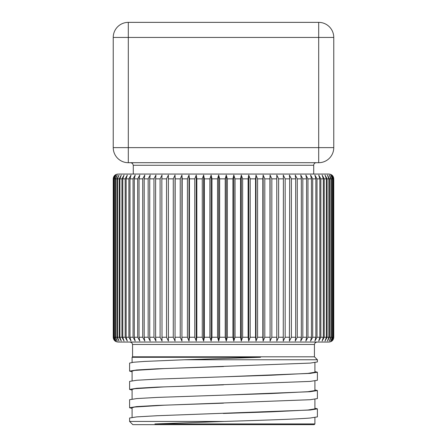 <?xml version="1.0" encoding="UTF-8"?>
<svg xmlns="http://www.w3.org/2000/svg" width="447" height="447" viewBox="0 0 447 447"><rect width="100%" height="100%" fill="white"/><g stroke="black" fill="none" stroke-linecap="round" stroke-linejoin="round"><path stroke-width="0.67" d="M314.917 371.574L317.404 372.239L310.24 373.39L223.5 376.827L271.234 375.223L307.944 373.39L314.917 372.239L314.917 362.623M260.551 357.287L223.5 358.516L260.551 357.287L132.083 357.287L132.083 362.416M314.917 389.885L317.404 390.555L310.24 391.701L223.5 395.137L271.234 393.533L307.944 391.701L314.917 390.555L314.917 380.939M132.083 380.732L132.083 371.099L134.597 370.418L164.099 368.585L310.24 363.093L317.404 361.947L317.404 359.774L310.24 359.774L317.404 359.774L314.437 356.807L314.437 344.458L132.563 344.458L131.871 342.771L130.155 342.05M223.293 413.458L271.234 411.843L307.944 410.011L314.917 408.865L314.917 399.249M132.083 399.042L132.083 389.41L134.597 388.728L164.099 386.901L310.24 381.403L317.404 380.257L317.404 372.239M314.917 417.559L314.917 423.929L154.897 423.929L224.254 421.443C261.193 420.292 296.568 419.163 310.24 418.029L317.404 416.878L317.404 408.865L310.24 410.011L157.098 415.732L136.743 416.883L129.596 418.018L129.596 421.443L224.254 421.443M132.083 417.353L132.083 407.725L134.597 407.044L164.099 405.211L310.24 399.719L317.404 398.568M223.5 395.137L157.104 397.417L136.748 398.573L129.596 399.707L129.596 407.725L136.743 406.586L157.093 405.435L223.5 403.155M314.917 408.195L317.404 408.865M132.083 408.407L129.596 407.725M223.5 376.827L157.104 379.106L136.748 380.263L129.596 381.397L129.596 389.415L136.737 388.275L157.093 387.124L223.5 384.845M132.083 390.091L129.596 389.41M223.5 358.516L184.103 359.774L310.24 359.774M184.103 359.774L144.359 361.433L133.362 362.266L129.596 363.087L129.596 371.105L136.748 369.965L157.104 368.809L223.5 366.529M132.083 371.775L129.596 371.099M132.563 344.458L132.563 356.807L314.437 356.807M333.741 178.861L333.741 337.239L331.909 341.033L333.753 337.513C333.384 340.256 331.78 341.771 328.947 342.05L118.053 342.05C115.22 341.771 113.616 340.256 113.247 337.513L113.242 178.861L115.287 175.073L113.51 178.861L114.041 178.861L116.002 175.073L114.315 178.861L115.231 178.861L117.248 175.073L115.65 178.861L116.946 178.861L119.003 175.073L117.511 178.861L119.181 178.861L121.277 175.073L119.891 178.861L121.93 178.861L124.042 175.073L122.774 178.861L125.171 178.861L127.294 175.073L126.149 178.861L128.887 178.861L131.016 175.073L129.999 178.861L133.066 178.861L135.184 175.073L134.301 178.861L137.687 178.861L139.788 175.073L139.039 178.861L142.727 178.861L144.794 175.073L144.191 178.861L148.158 178.861L150.186 175.073L149.728 178.861L153.958 178.861L155.936 175.073L155.623 178.861L160.099 178.861L162.015 175.073L161.848 178.861L166.541 178.861L168.396 175.073L168.374 178.861L173.268 178.861L175.04 175.073L175.168 178.861L180.236 178.861L181.923 175.073L182.203 178.861L187.416 178.861L189.008 175.073L189.433 178.861L194.775 178.861L196.261 175.073L196.831 178.861L202.267 178.861L203.648 175.073L204.357 178.861L209.867 178.861L211.135 175.073L211.979 178.861L217.533 178.861L218.678 175.073L219.656 178.861L225.227 178.861L226.243 175.073L227.355 178.861L232.915 178.861L233.798 175.073L235.033 178.861L240.553 178.861L241.296 175.073L242.654 178.861L248.113 178.861L248.716 175.073L250.18 178.861L255.55 178.861L256.008 175.073L257.578 178.861L262.83 178.861L263.143 175.073L264.808 178.861L269.921 178.861L270.089 175.073L271.837 178.861L276.782 178.861L276.799 175.073L278.632 178.861L283.387 178.861L283.258 175.073L285.158 178.861L289.695 178.861L289.421 175.073L291.388 178.861L295.685 178.861L295.266 175.073L297.283 178.861L301.323 178.861L300.758 175.073L302.82 178.861L306.586 178.861L305.877 175.073L307.966 178.861L311.436 178.861L310.592 175.073L312.704 178.861L315.861 178.861L314.884 175.073L317.007 178.861L319.84 178.861L318.728 175.073L320.857 178.861L323.343 178.861L322.108 175.073L324.231 178.861L326.366 178.861L325.014 175.073L327.109 178.861L328.886 178.861L327.422 175.073L329.489 178.861L330.886 178.861L329.322 175.073L331.35 178.861L332.372 178.861L330.707 175.073L332.685 178.861L333.322 178.861L331.568 175.073L333.49 178.861L331.909 175.073L333.753 178.588C333.384 175.844 331.78 174.336 328.947 174.051L320.315 174.051M333.49 178.861L333.49 337.239L331.568 341.033L333.322 337.239L333.322 178.861M332.685 178.861L332.685 337.239L330.707 341.033L332.372 337.239L332.372 178.861M331.35 178.861L331.35 337.239L329.322 341.033L330.886 337.239L330.886 178.861M329.489 178.861L329.489 337.239L327.422 341.033L328.886 337.239L328.886 178.861M327.109 178.861L327.109 337.239L325.014 341.033L326.366 337.239L326.366 178.861M324.231 178.861L324.231 337.239L322.108 341.033L323.343 337.239L323.343 178.861M320.857 178.861L320.857 337.239L318.728 341.033L319.84 337.239L319.84 178.861M317.007 178.861L317.007 337.239L314.884 341.033L315.861 337.239L315.861 178.861M312.704 178.861L312.704 337.239L310.592 341.033L311.436 337.239L311.436 178.861M307.966 178.861L307.966 337.239L305.877 341.033L306.586 337.239L306.586 178.861M302.82 178.861L302.82 337.239L300.758 341.033L301.323 337.239L301.323 178.861M297.283 178.861L297.283 337.239L295.266 341.033L295.685 337.239L295.685 178.861M291.388 178.861L291.388 337.239L289.421 341.033L289.695 178.861M285.158 178.861L285.158 337.239L283.258 341.033L283.387 178.861M278.632 178.861L278.632 337.239L276.799 341.033L276.782 178.861M271.837 178.861L271.837 337.239L270.089 341.033L269.921 178.861M264.808 178.861L264.808 337.239L263.143 341.033L262.83 337.239L262.83 178.861M257.578 178.861L257.578 337.239L256.008 341.033L255.55 337.239L255.55 178.861M250.18 178.861L250.18 337.239L248.716 341.033L248.113 337.239L248.113 178.861M242.654 178.861L242.654 337.239L241.296 341.033L240.553 337.239L240.553 178.861M235.033 178.861L235.033 337.239L233.798 341.033L232.915 337.239L232.915 178.861M227.355 178.861L227.355 337.239L226.243 341.033L225.227 337.239L225.227 178.861M219.656 178.861L219.656 337.239L218.678 341.033L217.533 337.239L217.533 178.861M211.979 178.861L211.979 337.239L211.135 341.033L209.867 337.239L209.867 178.861M204.357 178.861L204.357 337.239L203.648 341.033L202.267 337.239L202.267 178.861M196.831 178.861L196.831 337.239L196.261 341.033L194.775 337.239L194.775 178.861M189.433 178.861L189.433 337.239L189.008 341.033L187.416 337.239L187.416 178.861M182.203 178.861L181.923 341.033L180.236 337.239L180.236 178.861M175.168 178.861L175.04 341.033L173.268 337.239L173.268 178.861M168.374 178.861L168.396 341.033L166.541 337.239L166.541 178.861M161.848 178.861L162.015 341.033L160.099 337.239L160.099 178.861M155.623 178.861L155.623 337.239L155.936 341.033L153.958 337.239L153.958 178.861M149.728 178.861L149.728 337.239L150.186 341.033L148.158 337.239L148.158 178.861M144.191 178.861L144.191 337.239L144.794 341.033L142.727 337.239L142.727 178.861M139.039 178.861L139.039 337.239L139.788 341.033L137.687 337.239L137.687 178.861M134.301 178.861L134.301 337.239L135.184 341.033L133.066 337.239L133.066 178.861M129.999 178.861L129.999 337.239L131.016 341.033L128.887 337.239L128.887 178.861M126.149 178.861L126.149 337.239L127.294 341.033L125.171 337.239L125.171 178.861M122.774 178.861L122.774 337.239L124.042 341.033L121.93 337.239L121.93 178.861M119.891 178.861L119.891 337.239L121.277 341.033L119.181 337.239L119.181 178.861M117.511 178.861L117.511 337.239L119.003 341.033L116.946 337.239L116.946 178.861M115.65 178.861L115.65 337.239L117.248 341.033L115.231 337.239L115.231 178.861M114.315 178.861L114.315 337.239L116.002 341.033L114.041 337.239L114.041 178.861M113.51 178.861L113.51 337.239L115.287 341.033L113.382 337.239L113.382 178.861M118.69 174.051L328.947 174.051M118.053 174.051C115.22 174.336 113.616 175.844 113.247 178.588L113.242 178.861M314.917 423.929L314.196 424.65L132.804 424.65L129.596 421.443M154.897 423.929L223.5 421.465M333.758 337.239L333.758 178.861M276.799 341.033L276.799 175.073M270.089 341.033L270.089 175.073M263.143 341.033L263.143 175.073M256.008 341.033L256.008 175.073M248.716 341.033L248.716 175.073M241.296 341.033L241.296 175.073M233.798 341.033L233.798 175.073M226.243 341.033L226.243 175.073M218.678 341.033L218.678 175.073M211.135 341.033L211.135 175.073M203.648 341.033L203.648 175.073M196.261 341.033L196.261 175.073M189.008 341.033L189.008 175.073M181.923 341.033L181.923 175.073M175.04 341.033L175.04 175.073M128.311 22.367L318.689 22.367A15.075 15.075 0 0 1 333.764 37.442L333.764 147.627A15.075 15.075 0 0 1 318.689 162.702L128.311 162.702A15.075 15.075 0 0 1 113.236 147.627L113.236 37.442A15.075 15.075 0 0 1 128.311 22.367L128.311 37.442L113.236 37.442M133.284 174.051L133.284 165.267L132.547 163.468L130.72 162.702M316.28 162.702A2.565 2.565 0 0 0 313.716 165.267L133.284 165.267M332.685 337.239L333.322 337.239M331.35 337.239L332.372 337.239M329.489 337.239L330.886 337.239M327.109 337.239L328.886 337.239M324.231 337.239L326.366 337.239M320.857 337.239L323.343 337.239M317.007 337.239L319.84 337.239M312.704 337.239L315.861 337.239M307.966 337.239L311.436 337.239M302.82 337.239L306.586 337.239M297.283 337.239L301.323 337.239M291.388 337.239L295.685 337.239M285.158 337.239L289.695 337.239M278.632 337.239L283.387 337.239M271.837 337.239L276.782 337.239M264.808 337.239L269.921 337.239M257.578 337.239L262.83 337.239M250.18 337.239L255.55 337.239M242.654 337.239L248.113 337.239M235.033 337.239L240.553 337.239M227.355 337.239L232.915 337.239M219.656 337.239L225.227 337.239M211.979 337.239L217.533 337.239M204.357 337.239L209.867 337.239M196.831 337.239L202.267 337.239M189.433 337.239L194.775 337.239M182.203 337.239L187.416 337.239M175.168 337.239L180.236 337.239M168.374 337.239L173.268 337.239M161.848 337.239L166.541 337.239M155.623 337.239L160.099 337.239M149.728 337.239L153.958 337.239M144.191 337.239L148.158 337.239M139.039 337.239L142.727 337.239M134.301 337.239L137.687 337.239M129.999 337.239L133.066 337.239M126.149 337.239L128.887 337.239M122.774 337.239L125.171 337.239M119.891 337.239L121.93 337.239M117.511 337.239L119.181 337.239M115.65 337.239L116.946 337.239M114.315 337.239L115.231 337.239M113.51 337.239L114.041 337.239M333.764 37.442L318.689 37.442L318.689 22.367M318.689 162.702L318.689 37.442L128.311 37.442L128.311 162.702M113.236 147.627L333.764 147.627M317.404 398.573L317.404 390.555M314.437 344.458L315.129 342.771L316.845 342.05M132.563 356.807L132.083 357.287M212.828 22.367L234.172 22.367M313.716 165.267L313.716 174.051"/></g></svg>
